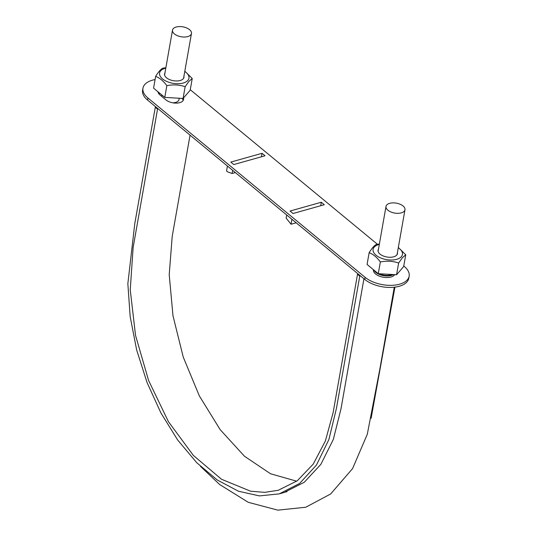 <?xml version="1.0" encoding="UTF-8"?>
<svg xmlns="http://www.w3.org/2000/svg" width="537" height="537" viewBox="0 0 537 537"><rect width="100%" height="100%" fill="white"/><g stroke="black" fill="none" stroke-linecap="round" stroke-linejoin="round"><path stroke-width="0.81" d="M371.127 418.303L394.937 287.134M156.045 107.085L155.287 107.293L134.787 223.58L127.846 283.677L130.169 316.615L136.646 349.916L147.057 382.566L160.946 413.02L177.72 440.085L196.81 462.78L217.263 479.997L238.468 491.227L259.405 495.899L279.267 493.865L299.619 483.461L316.434 465.069L328.886 439.575L336.464 408.261L359.756 276.132L360.515 275.917M158.959 93.948L159.744 93.243M175.599 102.453L172.941 102.849A8.827 4.611 10 0 0 175.599 102.453A8.827 4.611 10 0 0 178.949 99.788A8.827 4.611 10 0 0 178.989 99.607L179.23 98.237M155.287 107.293L157.529 109.145L158.287 108.93M157.529 109.145L133.136 247.476L130.236 289.832L135.539 335.397L148.608 380.525L168.417 421.639L193.387 455.45L221.519 479.266L250.578 491.201L264.728 492.355L278.253 490.274L297.276 480.776L313.246 464.089L325.382 440.984L333.128 412.611L357.521 274.286L358.273 274.071M190.058 135.17L172.196 236.488L169.215 274.669L172.981 315.763L183.238 357.071L199.328 395.883L220.183 429.667L244.442 456.215L270.527 473.762L296.713 481.192M357.521 274.286L359.756 276.132M401.273 212.88A9.632 5.034 10 0 0 404.972 209.772A9.632 5.034 10 0 0 396.36 203.147A9.632 5.034 10 0 0 386.002 206.43A9.632 5.034 10 0 0 390.882 211.967A9.632 5.034 10 0 0 401.273 212.88M187.769 36.583A9.632 5.034 10 0 0 191.474 33.475A9.632 5.034 10 0 0 182.862 26.85A9.632 5.034 10 0 0 172.498 30.132A9.632 5.034 10 0 0 177.378 35.67A9.632 5.034 10 0 0 187.769 36.583M230.796 162.093L233.783 164.557L265.03 155.77L262.043 153.307L230.796 162.093M403.764 266.003L404.2 266.365A24.856 12.982 -170 0 1 409.154 276.179A24.856 12.982 -170 0 1 399.602 284.187A24.856 12.982 -170 0 1 365.147 277.354L147.91 97.976A24.856 12.982 -170 0 1 142.963 88.169A24.856 12.982 -170 0 1 152.508 80.154A24.856 12.982 -170 0 1 155.086 79.563M190.259 89.706L377.457 244.288M394.729 274.642A11.062 5.779 -170 0 1 390.943 277.038A11.062 5.779 -170 0 1 379.041 276.005A11.062 5.779 -170 0 1 373.403 269.668M157.992 91.8A9.941 5.195 10 0 0 159.999 94.989L165.973 99.916A9.941 5.195 10 0 0 176.505 103.117A9.941 5.195 10 0 0 183.573 99.446A9.941 5.195 10 0 0 183.459 98.009M321.314 202.248L324.301 204.718L293.054 213.504L290.074 211.034L321.314 202.248L320.703 205.725M409.154 276.179L408.785 278.26A24.856 12.982 -170 0 1 399.239 286.275A24.856 12.982 -170 0 1 364.777 279.441L147.541 100.063A24.856 12.982 -170 0 1 142.594 90.256L142.963 88.169M183.184 100.453A9.941 5.195 10 0 0 182.056 98.399M393.386 274.568A11.062 5.779 -170 0 1 391.218 275.474A11.062 5.779 -170 0 1 374.021 270.185M391.782 274.474A9.941 5.195 -170 0 1 390.547 274.917A9.941 5.195 -170 0 1 379.317 273.756M291.927 219.284L291.054 224.231L296.176 222.795M291.054 224.231L286.14 218.143L286.704 214.968M232.655 170.343L232.098 173.511L227.634 171.86L226.56 170.974L227.426 166.027M232.098 173.511L235.381 172.592M261.432 156.784L262.043 153.307M185.144 86.705L183.07 98.459L190.158 90.263L192.233 78.509L188.903 81.396L185.144 86.705C179.338 84.759 173.243 84.41 166.846 85.645C163.402 80.98 159.664 77.892 155.643 76.395C158.281 72.079 160.644 69.347 162.731 68.199L165.873 67.722M184.775 71.448A14.915 7.793 -170 0 1 187.876 80.396A14.915 7.793 -170 0 1 165.013 80.597A14.915 7.793 -170 0 1 165.805 68.105M184.822 71.186L192.233 78.509M183.923 76.274A9.841 5.142 -170 0 1 183.245 78.778A9.841 5.142 -170 0 1 181.372 80.087A9.841 5.142 -170 0 1 166.054 77.388A9.841 5.142 -170 0 1 164.953 72.931M183.07 98.459L164.778 97.398L153.569 88.149L155.643 76.395M164.778 97.398L166.846 85.645M398.649 263.002L396.575 274.749L403.663 266.553L405.737 254.8L402.408 257.686L398.649 263.002C392.842 261.056 386.747 260.707 380.35 261.942C376.907 257.277 373.168 254.189 369.147 252.692C371.779 248.376 374.141 245.644 376.236 244.496L379.377 244.02M398.279 247.745A14.915 7.793 -170 0 1 401.374 256.693A14.915 7.793 -170 0 1 378.518 256.894A14.915 7.793 -170 0 1 379.31 244.402M398.326 247.483L405.737 254.8M397.427 252.571A9.841 5.142 -170 0 1 396.742 255.068A9.841 5.142 -170 0 1 394.87 256.384A9.841 5.142 -170 0 1 379.552 253.686A9.841 5.142 -170 0 1 378.457 249.222M396.575 274.749L378.276 273.695L367.073 264.439L369.147 252.692M378.276 273.695L380.35 261.942M279.267 493.865L284.147 492.489L304.231 482.3L320.898 464.31L333.323 439.447L341.008 408.791L363.938 278.743M365.147 277.354L364.777 279.441M147.91 97.976L147.541 100.063M200.455 466.344L219.633 484.502L248.235 502.303L277.817 510.15L305.775 507.237L330.664 493.966L352.567 468.6L367.295 434.279L379.78 369.469L394.286 287.214M286.973 491.697L285.583 492.067M161.879 95.009L161.644 96.345M172.498 30.132L164.59 74.999M191.474 33.475L183.56 78.342M386.002 206.43L378.095 251.296M404.972 209.772L397.065 254.639"/></g></svg>
